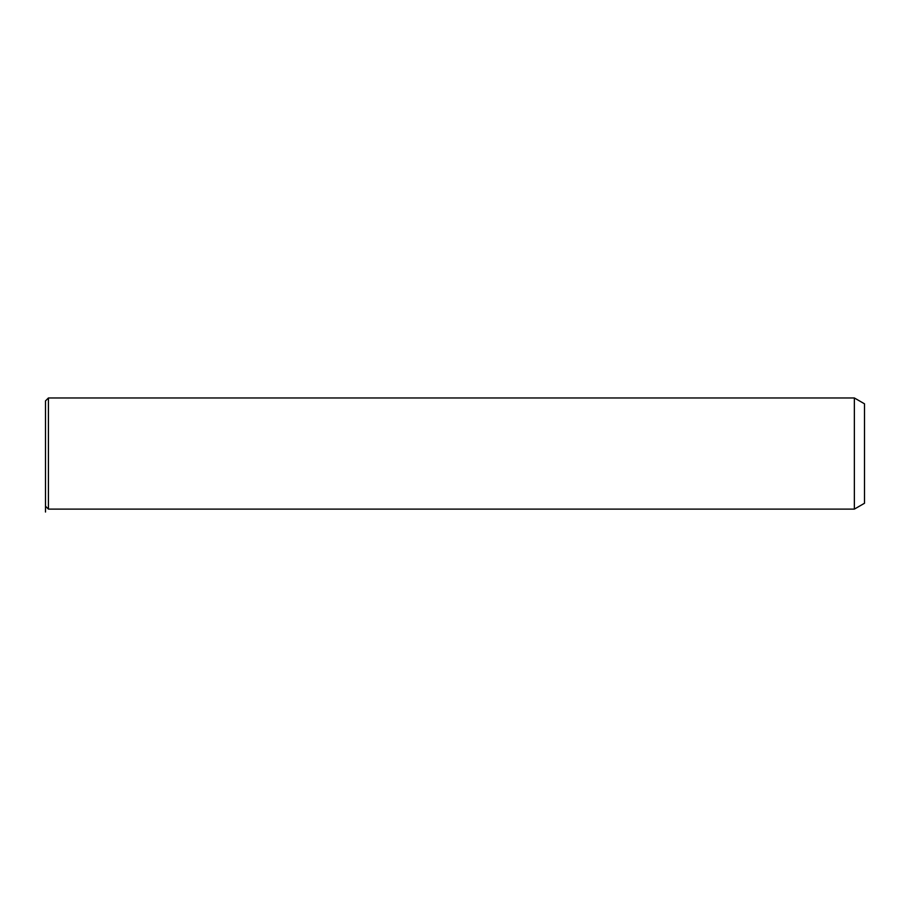 <?xml version="1.0" encoding="UTF-8"?>
<svg xmlns="http://www.w3.org/2000/svg" width="910" height="910" viewBox="0 0 910 910"><rect width="100%" height="100%" fill="white"/><g stroke="black" fill="none" stroke-linecap="round" stroke-linejoin="round"><path stroke-width="1.36" d="M45.5 428.291L45.5 400.889L48.423 397.966L48.423 509.111L45.5 506.188L45.5 428.291M854.365 397.966L864.5 403.812L864.5 503.264L854.365 509.111L854.365 397.966L48.423 397.966M45.5 506.188L45.5 512.034M854.365 509.111L48.423 509.111"/></g></svg>
